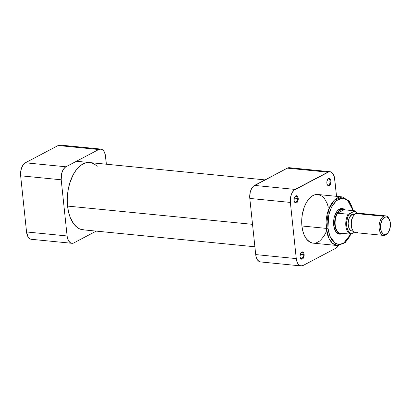 <?xml version="1.0" encoding="UTF-8"?>
<svg xmlns="http://www.w3.org/2000/svg" width="411" height="411" viewBox="0 0 411 411"><rect width="100%" height="100%" fill="white"/><g stroke="black" fill="none" stroke-linecap="round" stroke-linejoin="round"><path stroke-width="0.62" d="M254.887 246.78L83.012 229.806A33.779 18.865 -84.4 0 1 67.568 206.081L67.265 199.612L68.185 189.743L69.68 183.419L73.091 174.927L76.025 170.241L81.126 165.13L84.805 163.193L86.675 162.694L89.67 162.571M60.448 145.104L58.151 145.515L25.395 162.782L23.257 164.708L21.603 167.858L20.684 171.747L20.642 175.79L26.545 231.958L28.102 236.972L29.993 238.873L31.092 239.264M20.642 175.79L26.545 231.958L67.106 235.965L61.203 179.792L20.642 175.79L61.203 179.792A10.439 5.831 -84.4 0 1 65.955 166.789L25.395 162.782L58.151 145.515L98.712 149.522L65.955 166.789L25.395 162.782A10.439 5.831 95.6 0 0 20.642 175.79M106.377 164.22L105.242 154.526L103.998 151.397L102.108 149.496L101.008 149.106L98.712 149.522A10.439 5.831 -84.4 0 1 100.782 149.075A10.439 5.831 -84.4 0 1 105.555 156.411L106.377 164.22M100.782 149.075L60.222 145.073A10.439 5.831 95.6 0 0 58.151 145.515L98.712 149.522L65.955 166.789L64.846 167.575L62.909 170.164L61.599 173.75L61.203 179.792L67.106 235.965L67.419 237.846L68.663 240.974L70.553 242.875L72.798 243.261L73.949 242.855L96.225 231.11L73.949 242.855A10.439 5.831 -84.4 0 1 71.879 243.297A10.439 5.831 -84.4 0 1 67.106 235.965L26.545 231.958A10.439 5.831 95.6 0 0 31.318 239.294L71.879 243.297M84.121 229.857L80.469 229.23L78.717 228.439L77.042 227.34L73.97 224.252L70.286 217.645L68.586 212.168L67.568 206.081A33.779 18.865 -84.4 0 1 89.649 162.571A33.779 18.865 -84.4 0 1 97.171 166.398M67.568 206.081L252.529 224.344L67.568 206.081M300.307 257.851A3.072 1.716 95.6 0 0 302.347 258.031A3.072 1.716 95.6 0 0 303.267 254.589L304.114 254.46A3.684 2.06 -84.4 0 1 302.912 258.694A3.684 2.06 -84.4 0 1 300.42 258.113A3.684 2.06 -84.4 0 1 300.02 256.618L300.569 258.385L301.237 259.058L302.034 259.192L303.195 258.37L304.15 255.164L303.816 253.197L302.897 252.02L301.7 252.025L300.626 253.217L300.02 256.618A3.684 2.06 -84.4 0 1 300.96 252.693A3.684 2.06 -84.4 0 1 304.114 254.46L303.267 254.589A3.072 1.716 -84.4 0 1 301.258 258.545A3.072 1.716 -84.4 0 1 300.307 257.851M294.404 201.678A3.072 1.716 95.6 0 0 296.444 201.858A3.072 1.716 95.6 0 0 297.364 198.415L298.211 198.287A3.684 2.06 -84.4 0 1 297.009 202.52A3.684 2.06 -84.4 0 1 294.517 201.94A3.684 2.06 -84.4 0 1 294.117 200.445L294.666 202.217L295.334 202.885L296.531 202.88L297.61 201.688L298.211 198.287L297.662 196.52L296.994 195.847L296.203 195.713L295.041 196.535L294.255 198.313L294.117 200.445A3.684 2.06 -84.4 0 1 295.052 196.52A3.684 2.06 -84.4 0 1 298.211 198.287L297.364 198.415A3.072 1.716 -84.4 0 1 295.355 202.371A3.072 1.716 -84.4 0 1 294.404 201.678M327.156 184.411A3.072 1.716 95.6 0 0 329.196 184.59A3.072 1.716 95.6 0 0 330.115 181.148L330.963 181.02A3.684 2.06 -84.4 0 1 329.761 185.253A3.684 2.06 -84.4 0 1 327.269 184.673A3.684 2.06 -84.4 0 1 326.868 183.178L327.166 184.441L328.086 185.618L328.882 185.751L330.043 184.929L330.999 181.724L330.67 179.756L329.75 178.58L328.954 178.446L327.793 179.268L327.012 181.046L326.868 183.178A3.684 2.06 -84.4 0 1 327.808 179.253A3.684 2.06 -84.4 0 1 330.963 181.02L330.115 181.148A3.072 1.716 -84.4 0 1 328.106 185.104A3.072 1.716 -84.4 0 1 327.156 184.411M339.126 233.494A12.284 6.859 -84.4 0 1 334.96 230.088A12.284 6.859 95.6 0 0 339.769 233.505M342.543 233.376A12.9 7.203 -84.4 0 1 335.078 230.335A12.9 7.203 -84.4 0 1 333.681 225.1L334.718 229.513L336.691 232.683L339.296 234.121L340.714 234.111L342.543 233.376M327.947 228.12L328.769 214.932L331.59 207.01L336.419 200.635L342.301 198.184L347.572 200.188L353.111 210.648L351.867 206.574L350.275 203.378L348.317 200.876L346.077 199.155L342.363 198.184L339.794 198.647L336.049 200.958L332.715 205.022L330.079 210.489L328.374 216.895L327.742 223.676L327.947 228.12A1.228 0.354 174 0 1 326.252 228.382A1.228 0.354 -6 0 0 327.947 228.12L329.175 234.249L331.41 239.264L334.456 242.731L338.058 244.36L341.89 244L345.641 241.689L348.975 237.625L350.835 234.07L343.658 243.163L339.265 244.463L335.237 243.271L329.894 236.263L327.947 228.12M353.383 210.679L349.222 201.092L342.229 196.895L334.333 200.193L328.543 209.687L326.252 228.382A24.444 13.65 -84.4 0 1 342.229 196.895L317.893 194.49A24.444 13.65 95.6 0 0 301.915 225.978L326.252 228.382L301.915 225.978L302.655 230.381L303.883 234.347L306.549 239.125L309.986 242.161L312.56 243.076L315.242 243.055M300.21 254.286L303.267 254.589L300.21 254.286M294.307 198.117L297.364 198.415L294.307 198.117M327.058 180.845L330.115 181.148L327.058 180.845M301.042 265.927A10.439 5.831 -84.4 0 1 296.269 258.596L255.709 254.589L249.806 198.421L290.366 202.423L296.269 258.596L255.709 254.589A10.439 5.831 95.6 0 0 260.482 261.925L301.042 265.927A10.439 5.831 -84.4 0 0 303.113 265.485L335.869 248.218A10.439 5.831 -84.4 0 0 338.489 245.588L335.869 248.218L303.113 265.485L300.816 265.896L298.705 264.735L297.112 262.172L296.269 258.596L290.366 202.423L290.407 198.385L291.322 194.495L292.072 192.795L294.009 190.206L329.026 171.747L331.271 172.127L332.278 172.903L333.162 174.028L334.4 177.162L336.537 196.335L334.718 179.042A10.439 5.831 -84.4 0 0 329.946 171.706A10.439 5.831 -84.4 0 0 327.87 172.152L295.119 189.42L254.558 185.412L287.315 168.145L327.87 172.152L287.315 168.145L289.611 167.734M316.598 242.696L319.26 241.293M320.544 240.26L324.053 235.981L326 232.277M328.332 207.252L327.099 203.291L324.438 198.513L322.214 196.273L318.427 194.562M317.914 194.495L314.389 194.942L311.728 196.345L308.034 200.044L305.912 203.435L304.161 207.416L302.362 214.157L301.787 218.909L301.915 225.978A24.444 13.65 95.6 0 0 313.09 243.142L337.426 245.547A24.444 13.65 -84.4 0 1 326.252 228.382L329.139 238.77L332.561 243.317L337.426 245.547L345.183 242.731L351.164 233.967M344.993 209.964L342.394 208.526L340.976 208.536L339.553 209.035L336.907 211.413L334.862 215.302L334.169 217.635L333.562 222.628L333.681 225.1A12.9 7.203 -84.4 0 1 336.953 211.357A12.9 7.203 -84.4 0 1 344.865 209.836M342.173 209.163A12.284 6.859 95.6 0 0 336.794 211.573A12.284 6.859 -84.4 0 1 341.541 209.05M327.644 179.489A3.072 1.716 -84.4 0 1 328.713 178.99A3.072 1.716 -84.4 0 1 330.115 181.148A3.072 1.716 95.6 0 0 327.644 179.484M294.893 196.756A3.072 1.716 -84.4 0 1 295.961 196.263A3.072 1.716 -84.4 0 1 297.364 198.415A3.072 1.716 95.6 0 0 294.893 196.756M300.795 252.924A3.072 1.716 -84.4 0 1 301.864 252.431A3.072 1.716 -84.4 0 1 303.267 254.589A3.072 1.716 95.6 0 0 300.795 252.924M260.255 261.894L259.156 261.504L257.265 259.603L256.022 256.474L255.709 254.589L249.806 198.421L290.366 202.423A10.439 5.831 -84.4 0 1 295.119 189.42L254.558 185.412A10.439 5.831 95.6 0 0 249.806 198.421L250.201 192.379L251.511 188.788L253.448 186.204L287.315 168.145A10.439 5.831 95.6 0 1 289.385 167.703L329.946 171.706M385.616 215.867L357.832 213.124A9.828 5.487 95.6 0 0 355.88 213.54L383.663 216.284A9.828 5.487 -84.4 0 1 385.616 215.867A9.828 5.487 -84.4 0 1 389.222 219.186A9.828 5.487 95.6 0 0 389.037 218.78A9.828 5.487 95.6 0 0 383.663 216.284L384.573 217.301A8.847 4.942 -84.4 0 1 389.412 219.546A8.847 4.942 -84.4 0 1 388.128 232.564A8.847 4.942 -84.4 0 1 386.345 234.152L385.631 235.01A9.828 5.487 95.6 0 0 387.609 233.243L388.128 232.564M387.871 232.883A9.828 5.487 -84.4 0 1 385.631 235.01A9.828 5.487 -84.4 0 1 383.684 235.426A9.828 5.487 -84.4 0 1 379.101 226.836A9.828 5.487 -84.4 0 1 383.663 216.284L355.88 213.54A9.828 5.487 -84.4 0 1 359.661 213.915M341.747 233.294A11.976 6.689 -84.4 0 1 339.645 233.088A11.976 6.689 -84.4 0 1 335.206 224.93A11.976 6.689 -84.4 0 1 337.554 213.196A11.976 6.689 -84.4 0 1 340.657 210.011L339.106 209.569L340.375 209.697A12.284 6.859 -84.4 0 1 342.81 209.173A12.284 6.859 -84.4 0 1 344.613 209.81A12.284 6.859 95.6 0 0 340.375 209.697L340.657 210.011A11.976 6.689 -84.4 0 1 344.069 209.759L354.878 210.9L349.473 213.89L348.086 216.356L346.812 220.959L346.601 224.247L346.93 227.386L348.369 231.259L349.833 232.96L351.564 233.782L354.534 232.22L351.564 233.782A11.364 6.345 -84.4 0 1 346.699 225.85A11.364 6.345 -84.4 0 1 349.473 213.89L348.199 214.244L337.554 213.196L344.069 209.759L343.236 209.528L340.657 210.011L339.013 211.275L337.554 213.196L344.069 209.759L354.719 210.807L354.662 211.141L348.394 214.244L337.554 213.196A11.976 6.689 95.6 0 0 335.206 224.93A11.976 6.689 95.6 0 0 339.645 233.088L350.29 234.136L351.564 233.782L350.29 234.136A11.976 6.689 -84.4 0 1 345.851 225.983A11.976 6.689 -84.4 0 1 348.199 214.244A11.976 6.689 95.6 0 0 345.851 225.983A11.976 6.689 95.6 0 0 350.29 234.136L340.478 233.314L342.199 233.186M355.063 214.085L353.856 213.967A8.6 4.804 95.6 0 0 352.15 214.331L354.539 214.568L352.15 214.331L353.1 213.997L354.95 214.316M357.2 213.129L356.188 212.086L354.457 211.264M352.926 231.049L351.071 230.735L349.52 229.168L348.492 226.589L348.158 223.394L348.559 220.065L349.643 217.111L352.15 214.331A8.6 4.804 95.6 0 0 348.158 223.563A8.6 4.804 95.6 0 0 352.165 231.08L353.373 231.198M352.114 229.035L351.138 225.413L351.174 221.991L351.955 218.698L353.388 215.986A8.847 4.942 95.6 0 0 352.099 229.004L352.474 229.77A9.828 5.487 -84.4 0 1 353.902 215.313A9.828 5.487 -84.4 0 1 355.88 213.54A9.828 5.487 95.6 0 0 351.318 224.093A9.828 5.487 95.6 0 0 355.9 232.683L383.684 235.426M384.573 217.301L381.994 220.162L380.581 224.899L380.812 229.913L382.61 233.52L384.398 234.506L385.369 234.496L387.285 233.489L388.159 232.523L389.561 229.857L390.45 224.832L390.106 221.544L388.308 217.938L386.52 216.951L384.573 217.301L383.663 216.284A9.828 5.487 95.6 0 0 379.189 228.526A9.828 5.487 95.6 0 0 385.631 235.01L386.345 234.152A8.847 4.942 -84.4 0 1 380.545 228.321A8.847 4.942 -84.4 0 1 384.573 217.301M340.375 209.697A12.284 6.859 95.6 0 0 334.739 224.524A12.284 6.859 95.6 0 0 342.286 233.35A12.284 6.859 -84.4 0 1 340.395 233.623A12.284 6.859 -84.4 0 1 334.672 222.88A12.284 6.859 -84.4 0 1 340.375 209.697M357.847 232.266A9.828 5.487 -84.4 0 1 352.474 229.77M265.038 179.89L76.431 161.266M334.847 229.857L335.078 230.335M389.037 218.78L389.412 219.546M357.472 213.109L354.816 210.833M353.902 215.313L353.388 215.991"/></g></svg>
